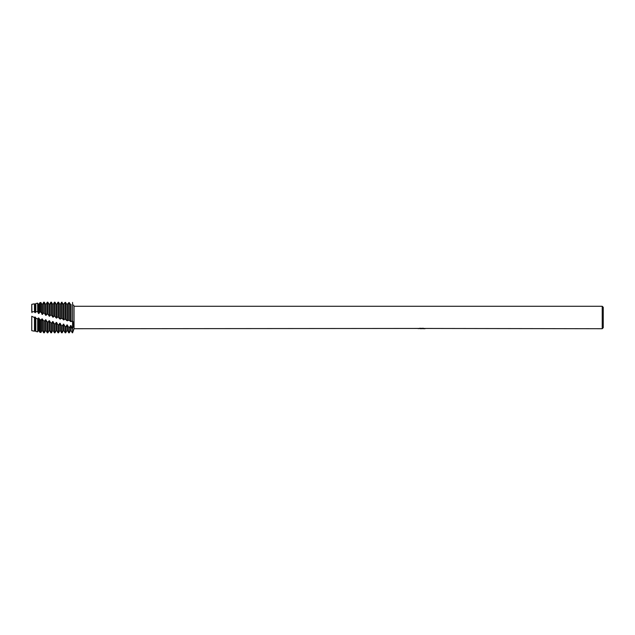 <?xml version="1.0" encoding="UTF-8"?>
<svg xmlns="http://www.w3.org/2000/svg" width="635" height="635" viewBox="0 0 635 635"><rect width="100%" height="100%" fill="white"/><g stroke="black" fill="none" stroke-linecap="round" stroke-linejoin="round"><path stroke-width="0.95" d="M31.948 312.698L31.758 304.379L31.766 311.833L34.465 311.658L34.465 303.792L31.79 304.332L31.79 311.769M31.766 316.254L31.766 330.637L31.758 316.23L31.79 330.668L34.465 331.208L34.465 317.563L31.79 316.309M422.013 328.62L420.116 328.636M421.291 328.724L420.807 328.724M602.226 328.724L602.226 306.276L603.25 307.292L603.25 327.708L602.226 328.724L424.148 328.454M418.878 328.446L74.041 328.724L74.041 306.276L602.226 306.276M421.696 328.557L418.465 328.557M418.132 328.644L420.1 328.224M419.513 328.319L423.497 328.319M422.91 328.224L424.886 328.644M425.077 328.628C421.711 328.644 421.711 328.668 425.077 328.7M74.041 328.724L72.573 332.811L72.573 302.808C73.906 305.76 73.906 305.76 72.573 302.808C73.906 305.76 73.906 305.76 72.573 302.808L72.573 321.119C73.906 322.564 73.906 325.049 72.573 328.573L72.573 302.808M73.589 305.022L74.041 306.276M31.758 330.621L31.758 317.5L31.79 330.668M420.394 328.62L421.322 328.573M422.362 328.62L421.442 328.62M31.75 304.379L31.758 311.849L31.79 304.332M72.311 328.525L71.049 325.676L70.525 325.588L70.525 330.621L69.263 332.811L69.263 327.946L66.953 324.906L66.953 330.621L65.691 332.811L65.691 327.168L63.381 324.112L63.381 330.621L62.119 332.811L62.119 326.303L59.809 323.255L59.809 330.621L58.547 332.811L58.547 325.374L56.237 322.397L56.237 330.621L54.975 332.811L54.975 324.421L52.665 321.54L52.665 330.621L51.403 332.811L51.403 323.453L49.093 320.667L49.093 330.621L47.831 332.811L47.831 322.453L45.522 319.77L45.522 330.621L44.259 332.811L44.259 321.429L41.95 318.857L41.95 330.621L40.87 332.486L40.87 320.27L38.378 317.937L38.378 330.621L37.671 331.851L37.671 318.945L35.822 318.159L35.33 317.151L35.33 330.621L34.806 330.621L34.465 317.563M62.119 318.159L63.381 319.818L65.167 319.064L66.953 320.675L69.263 320.223L69.263 302.585L66.953 304.419L65.167 302.363L63.381 304.379L61.595 302.236L60.333 304.379L60.333 319.048L62.119 318.159L62.119 302.252M69.263 320.223L70.525 321.516L70.525 304.514L69.263 302.585M70.525 321.516L71.049 321.635L71.049 304.53L70.525 304.514M69.263 332.811L68.739 332.811L68.739 327.835M71.049 321.635L72.311 321.048M67.477 320.794L67.477 304.427M68.739 302.554L68.739 320.08M66.953 320.675L66.953 304.419M65.691 319.214L65.691 302.387M65.691 332.811L65.167 332.811L65.167 327.049M63.905 319.945L63.905 304.379M65.167 302.363L65.167 319.064M63.381 319.818L63.381 304.379M62.119 332.811L61.595 332.811L61.595 326.168M61.595 302.236L61.595 318M34.465 311.658L35.33 312.698L35.33 304.379L35.822 303.522L35.822 311.674L37.671 311.769L38.902 313.563L38.902 304.379L39.862 302.712L39.862 311.968L40.87 312.095L42.474 314.452L42.474 304.379L43.736 302.189L43.736 312.674L46.045 315.349L46.045 304.379L47.307 302.189L47.307 313.706L49.617 316.254L49.617 304.379L50.879 302.189L50.879 314.746L53.189 317.183L53.189 304.379L54.451 302.189L54.451 315.809L56.237 317.984L58.023 316.905L59.809 318.913L59.809 304.379L58.547 302.197L57.777 302.609M59.809 318.913L60.333 319.048M58.547 332.811L58.023 332.811L58.023 325.239M56.761 318.119L56.761 304.379L57.92 302.379M56.237 317.984L56.237 304.379L54.975 302.189L54.451 302.189M54.975 332.811L54.451 332.811L54.451 324.279M54.975 315.968L54.975 302.189M51.403 332.811L50.879 332.811L50.879 323.302M50.879 302.189L51.403 302.189L51.403 314.897M47.831 332.811L47.307 332.811L47.307 322.31M47.307 302.189L47.831 302.189L47.831 313.857M44.259 332.811L43.736 332.811L43.736 321.278M43.736 302.189L44.259 302.189L44.259 312.825M40.87 332.486L39.862 332.288L39.862 319.857M39.862 302.712L40.87 302.514L40.87 312.095M37.671 331.851L35.822 331.478L35.822 318.159M35.822 303.522L37.671 303.149L37.671 311.769M72.573 302.411C70.08 305.943 70.08 305.943 72.573 302.411M70.525 325.588L69.263 327.946M66.953 324.906L65.691 327.168M63.381 324.112L62.119 326.303M59.809 323.255L58.547 325.374M56.237 322.397L54.975 324.421M52.665 321.54L51.403 323.453M49.093 320.667L47.831 322.453M45.522 319.77L44.259 321.429M41.95 318.857L40.87 320.27M38.378 317.937L37.671 318.945M35.33 317.151L34.806 317.016M35.33 312.698L35.822 311.674M38.902 313.563L39.862 311.968M42.474 314.452L43.736 312.674M46.045 315.349L47.307 313.706M49.617 316.254L50.879 314.746M53.189 317.183L54.451 315.809M34.806 312.571L34.465 303.792M38.378 313.436L38.378 304.379L37.671 303.149M38.378 330.621L38.902 330.621L38.902 318.072M41.95 314.317L41.95 304.379L40.87 302.514M41.95 330.621L42.474 330.621L42.474 318.992M45.522 315.214L45.522 304.379L44.259 302.189M45.522 330.621L46.045 330.621L46.045 319.905M49.093 316.119L49.093 304.379L47.831 302.189M49.093 330.621L49.617 330.621L49.617 320.794M52.665 317.048L52.665 304.379L51.403 302.189M52.665 330.621L53.189 330.621L53.189 321.659M56.237 330.621L56.761 330.621L56.761 322.524M58.023 302.189L58.023 316.905M58.547 317.063L58.547 302.197M59.809 330.621L60.333 330.621L60.333 323.382M63.381 330.621L63.905 330.621L63.905 324.231M66.953 330.621L67.477 330.621L67.477 325.009M70.525 330.621L71.049 330.621L71.049 325.676M34.806 330.621L34.465 331.208M35.33 330.621L35.822 331.478M34.806 304.379L35.33 304.379M38.378 304.379L38.902 304.379M38.902 330.621L39.862 332.288M41.95 304.379L42.474 304.379M42.474 330.621L43.736 332.811M45.522 304.379L46.045 304.379M46.045 330.621L47.307 332.811M49.093 304.379L49.617 304.379M49.617 330.621L50.879 332.811M52.665 304.379L53.189 304.379M53.189 330.621L54.451 332.811M56.237 304.379L56.761 304.379M56.761 330.621L58.023 332.811M59.809 304.379L60.333 304.379M60.333 330.621L61.595 332.811M63.905 330.621L65.167 332.811M67.477 330.621L68.739 332.811M71.049 330.621L72.311 332.811"/></g></svg>
